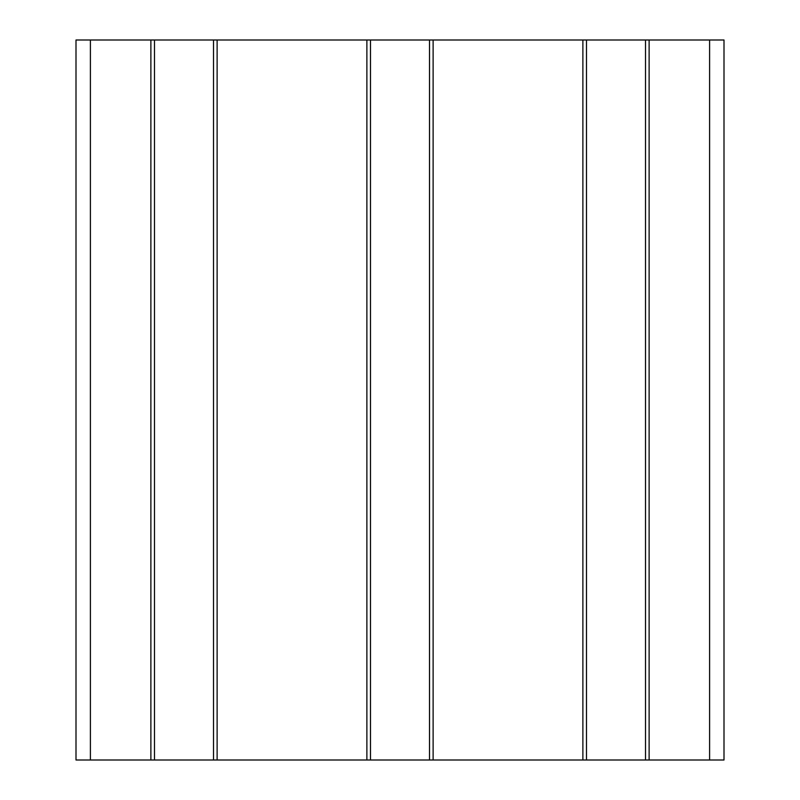 <?xml version="1.0" encoding="UTF-8"?>
<svg xmlns="http://www.w3.org/2000/svg" width="800" height="800" viewBox="0 0 800 800"><rect width="100%" height="100%" fill="white"/><g stroke="black" fill="none" stroke-linecap="round" stroke-linejoin="round"><path stroke-width="1.2" d="M366.88 760L150.88 760L150.88 40L429.52 40L429.52 760L366.88 760L366.88 40M213.52 40L213.52 760M154.48 40L154.48 760M645.52 760L582.88 760L582.88 40L645.52 40L645.52 760L724 760L724 40L724 760M645.52 40L724 40M586.48 40L586.48 760M370.48 40L370.48 760M582.88 760L429.52 760M429.52 40L582.88 40M76 40L76 760L76 40L76 760L76 40L76 760L76 40L150.88 40M76 760L150.88 760M217.12 760L217.12 40M649.12 760L649.12 40M433.12 760L433.12 40M709.6 40L709.6 760M90.4 40L90.4 760"/></g></svg>
